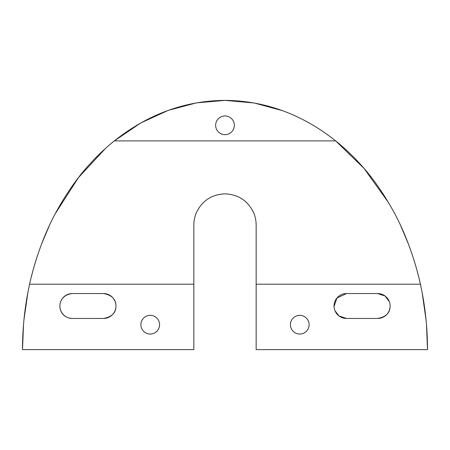<?xml version="1.0" encoding="UTF-8"?>
<svg xmlns="http://www.w3.org/2000/svg" width="450" height="450" viewBox="0 0 450 450"><rect width="100%" height="100%" fill="white"/><g stroke="black" fill="none" stroke-linecap="round" stroke-linejoin="round"><path stroke-width="0.67" d="M103.5 318.459A12.459 12.459 0 0 0 115.959 306A12.459 12.459 0 0 0 103.5 293.541L72.349 293.541C55.181 295.228 56.261 317.835 72.349 318.459L103.5 318.459C111.853 316.98 116.01 312.829 115.959 306C115.914 299.16 111.758 295.003 103.5 293.541M334.963 310.702L339.024 315.968L346.5 318.459L377.651 318.459C386.01 316.98 390.161 312.829 390.116 306A12.459 12.459 0 0 0 377.651 293.541L346.5 293.541L336.938 298.012L334.052 306.54M389.374 301.77L385.189 296.072L377.651 293.541M426.488 324.697L427.5 349.616L256.151 349.616L256.151 225C256.146 220.68 255.279 216.529 253.553 212.541C247.742 200.655 238.224 194.422 225 193.849C211.764 194.428 202.247 200.661 196.447 212.541C194.715 216.551 193.849 220.708 193.849 225L193.849 349.616L22.5 349.616L23.512 324.697M23.946 319.871L27.861 292.646M31.5 276.131L32.766 271.26M35.179 262.811L36.624 258.171M41.67 243.776L49.258 225.799M400.539 225.36L408.437 244.046M411.896 253.682L414.877 262.991M417.274 271.418L418.545 276.317M419.603 280.688L420.401 284.192C420.694 285.412 413.117 247.247 394.121 212.541C383.597 193.264 372.133 176.94 359.736 163.564C348.188 150.727 335.779 140.979 335.655 140.884L363.954 168.317L388.592 202.725M422.151 292.697L426.054 319.871M290.424 324.692A9.349 9.349 0 0 0 299.767 334.041A9.349 9.349 0 0 0 309.116 324.692A9.349 9.349 0 0 0 299.767 315.349A9.349 9.349 0 0 0 290.424 324.692M140.884 324.692A9.349 9.349 0 0 0 150.232 334.041A9.349 9.349 0 0 0 159.576 324.692A9.349 9.349 0 0 0 150.232 315.349A9.349 9.349 0 0 0 140.884 324.692M215.651 125.308A9.349 9.349 0 0 0 225 134.651A9.349 9.349 0 0 0 234.349 125.308A9.349 9.349 0 0 0 225 115.959A9.349 9.349 0 0 0 215.651 125.308M193.849 284.192L29.599 284.192C29.323 285.362 36.872 247.281 55.879 212.541C66.493 193.123 77.979 176.777 90.332 163.485C101.79 150.761 114.244 140.957 114.345 140.884L335.655 140.884C301.95 114.21 265.067 100.71 225 100.384L254.115 102.977L282.718 110.722M256.151 284.192L420.401 284.192C425.121 305.612 427.489 327.42 427.5 349.616M22.5 349.616C22.511 327.42 24.879 305.612 29.599 284.192M114.345 140.884C148.05 114.21 184.933 100.71 225 100.384L196.442 102.876L168.193 110.391L140.698 123.008L114.345 140.884M55.209 213.795L78.345 177.75L105.547 148.365M72.349 293.541A12.459 12.459 0 0 0 59.884 306A12.459 12.459 0 0 0 72.349 318.459M346.5 293.541A12.459 12.459 0 0 0 334.041 306A12.459 12.459 0 0 0 346.5 318.459M377.651 318.459A12.459 12.459 0 0 0 390.116 306"/></g></svg>
